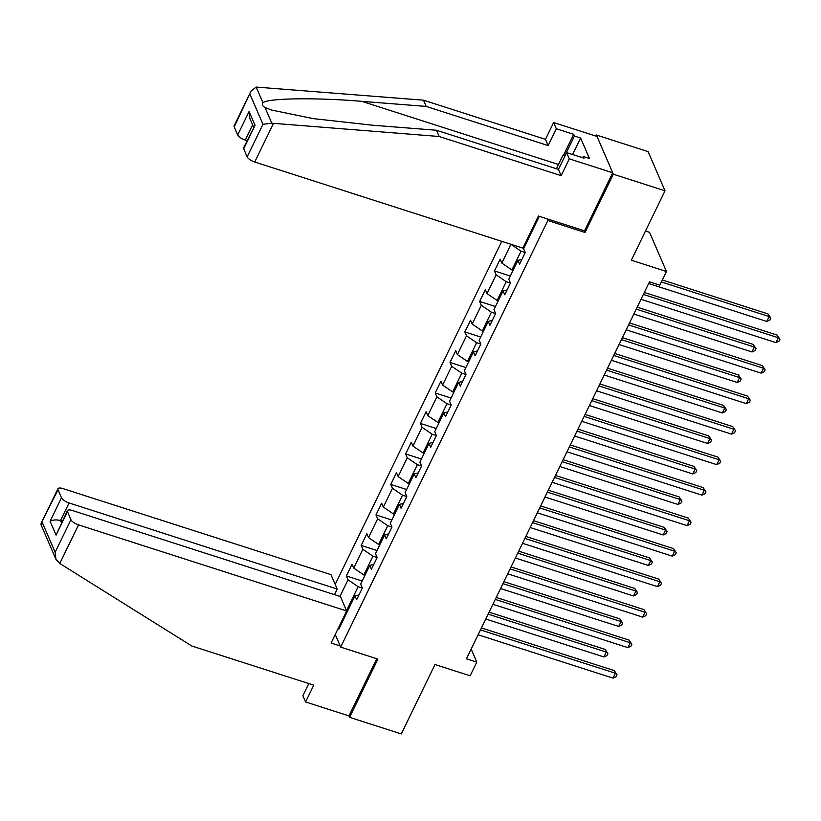 <?xml version="1.0" encoding="UTF-8"?>
<svg xmlns="http://www.w3.org/2000/svg" width="821" height="821" viewBox="0 0 821 821"><rect width="100%" height="100%" fill="white"/><g stroke="black" fill="none" stroke-linecap="round" stroke-linejoin="round"><path stroke-width="1.23" d="M501.785 241.343L335.194 584.429M584.316 230.783L585.045 232.476L613.328 174.206L596.426 135.034L595.902 136.101M596.426 135.034L648.108 151.628L665.01 190.8L631.318 260.206L666.457 271.494L649.544 232.322L645.491 231.019M308.788 683.565L302.877 695.715L305.576 701.965L348.987 715.902L349.602 717.328L401.284 733.923L434.986 664.517L470.135 675.806L476.775 662.116L471.162 649.093M613.328 174.206L665.01 190.8M349.602 717.328L377.896 659.068L340.684 647.122L335.235 634.489M340.684 647.122L547.833 220.521L547.104 218.838M359.003 594.907L354.98 595.892L356.642 599.761L362.338 588.031L360.676 584.162L369.789 565.392L371.451 569.261L377.147 557.531L375.484 553.662L384.597 534.902L386.26 538.761L391.956 527.031L390.293 523.162L399.406 504.402L401.069 508.261L406.764 496.531L405.102 492.672L414.215 473.902L415.878 477.76L421.573 466.03L419.911 462.172L429.024 443.402L430.697 447.26L436.392 435.53L434.72 431.672L443.833 412.901L445.505 416.76L451.201 405.03L449.528 401.171L458.641 382.401L460.314 386.26L466.01 374.53L464.337 370.671L473.45 351.901L475.123 355.77L480.819 344.03L479.146 340.171L488.259 321.401L489.932 325.27L495.627 313.54L493.955 309.671L503.068 290.901L504.741 294.77L510.436 283.04L508.763 279.171L517.887 260.401L519.549 264.27L525.245 252.54L523.582 248.671L539.284 216.323M354.98 595.892L338.837 629.132L338.365 628.044M339.956 596.426L348.032 579.8L346.359 575.942L362.194 581.022M525.235 252.55L521.037 251.205L510.919 244.278L501.826 263.079L500.153 259.21L494.458 270.951L496.13 274.809L487.017 293.579L485.344 289.71L479.649 301.44L481.311 305.309L472.198 324.079L470.536 320.211L464.84 331.941L466.502 335.81L457.389 354.58L455.727 350.711L450.031 362.441L451.694 366.31L442.581 385.08L440.918 381.211L435.222 392.941L436.885 396.81L427.772 415.58L426.109 411.711L420.414 423.441L422.076 427.31L412.963 446.08L411.3 442.211L405.605 453.941L407.267 457.81L398.154 476.57L396.481 472.711L390.786 484.441L392.459 488.31L383.345 507.07L381.673 503.211L375.977 514.941L377.65 518.8L368.537 537.57L366.864 533.712L361.168 545.442L362.841 549.3L353.728 568.07L352.055 564.212L346.359 575.942M666.457 271.494L659.817 285.185L649.473 281.86L466.441 658.801L476.775 662.116M364.965 575.326L363.826 574.967L372.939 556.197L377.147 557.541M373.812 564.407L369.789 565.392M353.728 568.07L363.826 574.967M362.841 549.3L372.939 556.197M379.774 544.826L378.635 544.467L387.748 525.697L391.956 527.041M388.62 533.907L384.597 534.902M368.537 537.57L378.635 544.467M377.65 518.8L387.748 525.697M394.583 514.326L393.444 513.967L402.557 495.196L406.764 496.541M403.429 503.406L399.406 504.402M383.345 507.07L393.444 513.967M392.459 488.31L402.557 495.196M409.392 483.826L408.253 483.466L417.366 464.696L421.573 466.051M418.238 472.917L414.215 473.902M398.154 476.57L408.253 483.466M407.267 457.81L417.366 464.696M424.2 453.336L423.061 452.966L432.174 434.196L436.382 435.551M433.047 442.416L429.024 443.402M412.963 446.08L423.061 452.966M422.076 427.31L432.174 434.196M439.009 422.836L437.87 422.466L446.983 403.696L451.191 405.051M447.856 411.916L443.833 412.901M427.772 415.58L437.87 422.466M436.885 396.81L446.983 403.696M453.818 392.335L452.679 391.966L461.792 373.196L466 374.55M462.664 381.416L458.641 382.401M442.581 385.08L452.679 391.966M451.694 366.31L461.792 373.196M468.627 361.835L467.488 361.466L476.601 342.696L480.808 344.05M477.473 350.916L473.45 351.901M457.389 354.58L467.488 361.466M466.502 335.81L476.601 342.696M483.436 331.335L482.296 330.966L491.41 312.196L495.617 313.55M492.282 320.416L488.259 321.401M472.198 324.079L482.296 330.966M481.311 305.309L491.41 312.196M498.244 300.835L497.105 300.465L506.218 281.695L510.426 283.05M507.101 289.916L503.068 290.901M487.017 293.579L497.105 300.465M496.13 274.809L506.218 281.695M513.063 270.335L511.914 269.965L521.037 251.205M521.91 259.415L517.887 260.401M501.826 263.079L511.914 269.965M527.872 239.835L527 239.558M585.045 232.476L547.833 220.521M346.924 612.476L346.062 612.199M345.939 612.456L346.4 613.544M362.328 588.041L358.13 586.697L346.503 610.629M348.032 579.8L358.13 586.697M524.239 245.253L525.101 245.53M494.458 270.951L510.293 276.03M479.649 301.44L495.484 306.531M464.84 331.941L480.675 337.031M450.031 362.441L465.866 367.531M435.222 392.941L451.057 398.031M420.414 423.441L436.249 428.531M405.605 453.941L421.44 459.031M390.786 484.441L406.631 489.521M375.977 514.941L391.812 520.021M361.168 545.442L377.003 550.522M643.377 294.421L778.318 337.749L775.948 342.634L641.006 299.306M644.331 292.45L777.179 335.101L778.318 337.749L779.95 339.278L778.996 341.238L775.948 342.634M777.179 335.101L779.95 339.278M648.662 283.532L766.804 321.463L769.174 316.578L768.035 313.93L662.331 279.992M768.035 313.93L770.806 318.107L769.174 316.578L661.377 281.962M770.806 318.107L769.862 320.067L766.804 321.463M556.433 168.767L562.898 155.446L565.3 155.282M563.463 155.405L573.684 134.346L556.32 128.774L548.161 145.584L426.191 106.422L423.492 100.183L256.173 87.077L251.031 91.08L234.211 126.886A6.958 2.442 -154.1 0 1 234.159 125.839L251.031 91.08M426.191 106.422L361.815 101.352C315.931 97.412 266.763 98.151 262.977 102.83C261.704 104.37 262.371 105.909 264.967 107.438L271.535 110.035L313.294 118.624L372.087 125.172L436.474 130.252L558.444 169.413L566.603 152.593L583.967 158.176L583.238 156.483L589.437 158.474L580.621 138.031L574.423 136.04L565.074 155.292M556.32 128.774L553.631 122.524L597.041 136.471L612.712 172.779L584.521 230.845L538.422 216.046L522.854 248.106L254.726 162.014A6.958 2.442 -154.1 0 1 247.152 156.852L243.673 148.806A6.958 2.442 -154.1 0 1 243.611 147.759L255.064 125.346L243.673 148.806M548.161 145.584L545.462 139.344L553.631 122.524M423.492 100.183L545.462 139.344M247.152 156.852L262.956 124.299L271.772 123.201L439.163 136.491L561.133 175.653L569.302 158.843L566.603 152.593M569.302 158.843L612.712 172.779M573.684 134.346L574.423 136.04M561.133 175.653L558.444 169.413M439.163 136.491L436.474 130.252M252.642 124.905L245.263 140.104A6.958 2.442 -154.1 0 1 237.69 134.931L234.211 126.886M245.263 140.104L247.049 140.678M582.623 157.745L583.238 156.483M580.621 138.031L572.617 154.522M237.69 134.931L249.081 111.471L249.861 118.481L253.617 127.163M59.789 563.473L55.931 559.265L55.14 552.266L70.955 519.714A6.958 2.442 25.9 0 0 78.529 524.886L59.789 563.473L191.765 645.994L313.745 685.155L305.576 701.965M334.475 594.661L337.195 589.057L330.976 574.659L62.848 488.567A6.958 2.442 25.9 0 0 57.963 488.7A6.958 2.442 25.9 0 0 58.014 489.757L61.493 497.803A6.958 2.442 25.9 0 0 69.067 502.965L60.518 520.565C56.516 519.529 53.037 519.765 50.102 521.263L61.493 497.803M337.195 589.057L69.067 502.965M340.181 645.953L331.089 643.038L346.657 610.968L340.438 596.569L72.31 510.488A6.958 2.442 25.9 0 0 67.414 510.621A6.958 2.442 25.9 0 0 67.476 511.668L70.955 519.714M346.657 610.968L78.529 524.886M348.987 715.902L376.767 658.709M62.314 521.14L60.518 520.565L61.493 522.823M67.476 511.668L56.085 535.128L67.414 510.621M58.014 489.757L41.081 523.459L41.05 524.804L55.931 559.265M628.568 324.921L763.509 368.249L761.139 373.134L626.197 329.806M629.522 322.951L762.36 365.602L765.141 369.778L764.187 371.739L761.139 373.134M762.36 365.602L765.141 369.778M613.759 355.421L748.701 398.749L746.32 403.634L611.388 360.306M614.713 353.451L747.551 396.102L750.332 400.279L749.378 402.239L746.32 403.634M747.551 396.102L750.332 400.279M633.853 314.033L751.995 351.963L754.366 347.078L753.226 344.43L637.188 307.167M753.226 344.43L755.997 348.607L754.366 347.078L636.234 309.137M755.997 348.607L755.053 350.567L751.995 351.963M619.044 344.533L737.186 382.463L739.557 377.568L738.418 374.93L622.38 337.667M738.418 374.93L741.189 379.107L739.557 377.568L621.415 339.637M741.189 379.107L740.244 381.067L737.186 382.463M598.95 385.921L733.892 429.25L731.511 434.135L596.569 390.806M599.905 383.951L732.743 426.602L735.524 430.779L734.569 432.739L731.511 434.135M732.743 426.602L735.524 430.779M584.142 416.421L719.083 459.75L716.702 464.635L581.761 421.306M585.096 414.451L717.934 457.102L720.715 461.279L719.76 463.239L716.702 464.635M717.934 457.102L720.715 461.279M569.333 446.922L704.264 490.24L701.893 495.135L566.952 451.807M570.287 444.941L703.125 487.602L704.264 490.24L705.906 491.779L704.952 493.739L701.893 495.135M703.125 487.602L705.906 491.779M604.235 375.023L722.377 412.963L724.748 408.068L723.609 405.42L607.571 368.167M723.609 405.42L726.38 409.607L724.748 408.068L606.606 370.138M726.38 409.607L725.436 411.557L722.377 412.963M589.427 405.523L707.569 443.463L709.939 438.568L708.8 435.92L592.762 398.667M708.8 435.92L711.571 440.107L709.939 438.568L591.797 400.638M711.571 440.107L710.627 442.057L707.569 443.463M574.618 436.023L692.76 473.953L695.13 469.068L693.991 466.42L577.953 429.167M693.991 466.42L696.762 470.607L695.13 469.068L576.989 431.138M696.762 470.607L695.808 472.557L692.76 473.953M554.514 477.422L689.455 520.74L687.085 525.635L552.143 482.307M555.478 475.441L688.316 518.092L691.087 522.279L690.143 524.239L687.085 525.635M688.316 518.092L691.087 522.279M559.809 466.523L677.951 504.453L680.322 499.568L679.172 496.921L563.134 459.668M679.172 496.921L681.953 501.108L680.322 499.568L562.18 461.638M681.953 501.108L680.999 503.057L677.951 504.453M539.705 507.912L674.646 551.24L672.276 556.135L537.334 512.807M540.67 505.941L673.507 548.592L676.278 552.779L675.334 554.729L672.276 556.135M673.507 548.592L676.278 552.779M545 497.023L663.132 534.953L665.513 530.068L664.363 527.421L548.325 490.168M664.363 527.421L667.145 531.608L665.513 530.068L547.371 492.138M667.145 531.608L666.19 533.558L663.132 534.953M524.896 538.412L659.838 581.74L657.467 586.635L522.525 543.307M525.861 536.441L658.699 579.092L661.469 583.279L660.525 585.229L657.467 586.635M658.699 579.092L661.469 583.279M530.192 527.523L648.323 565.453L650.704 560.569L649.555 557.921L533.517 520.668M649.555 557.921L652.336 562.108L650.704 560.569L532.562 522.638M652.336 562.108L651.381 564.058L648.323 565.453M510.087 568.912L645.029 612.24L642.658 617.125L507.717 573.807M511.052 566.942L643.89 609.593L646.661 613.78L645.717 615.729L642.658 617.125M643.89 609.593L646.661 613.78M515.383 558.023L633.514 595.954L635.895 591.069L634.746 588.421L518.708 551.168M634.746 588.421L637.527 592.598L635.895 591.069L517.753 553.138M637.527 592.598L636.573 594.558L633.514 595.954M495.279 599.412L630.22 642.74L627.849 647.625L492.908 604.297M496.233 597.442L629.081 640.093L631.852 644.28L630.908 646.23L627.849 647.625M629.081 640.093L631.852 644.28M500.564 588.524L618.706 626.454L621.076 621.569L619.937 618.921L503.899 581.658M619.937 618.921L622.718 623.098L621.076 621.569L502.945 583.639M622.718 623.098L621.764 625.058L618.706 626.454M480.47 629.912L615.411 673.241L613.041 678.125L478.099 634.797M481.424 627.942L614.272 670.593L617.043 674.78L616.099 676.73L613.041 678.125M614.272 670.593L617.043 674.78M485.755 619.024L603.897 656.954L606.267 652.069L605.128 649.421L489.09 612.158M605.128 649.421L607.899 653.598L606.267 652.069L488.136 614.139M607.899 653.598L606.955 655.558L603.897 656.954M256.173 87.077L262.977 102.83M264.967 107.438L271.772 123.201M262.956 124.299L250.025 94.333M249.081 111.471L255.064 125.346M273.465 123.427L254.726 162.014M558.506 164.508L361.815 101.352M42.21 522.31L55.14 552.266M56.085 535.128L50.102 521.263M41.081 523.459L57.963 488.7"/></g></svg>
